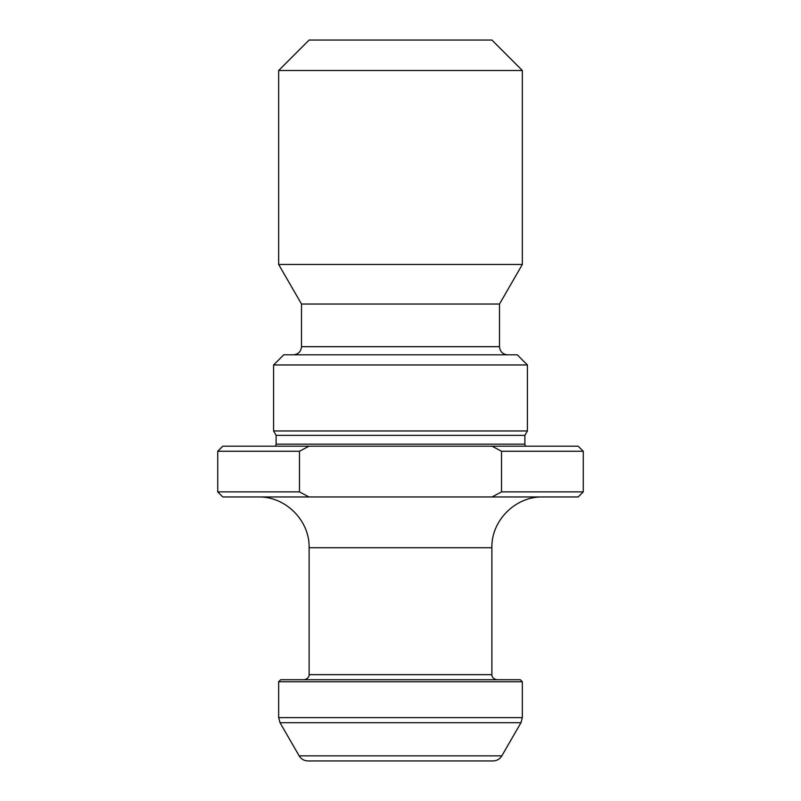 <?xml version="1.0" encoding="UTF-8"?>
<svg xmlns="http://www.w3.org/2000/svg" width="801" height="801" viewBox="0 0 801 801"><rect width="100%" height="100%" fill="white"/><g stroke="black" fill="none" stroke-linecap="round" stroke-linejoin="round"><path stroke-width="1.2" d="M308.976 496.96L299.474 491.884L217.732 491.884L222.818 496.96L578.182 496.96L583.268 491.884L583.268 451.263L501.526 451.263L501.526 491.884L583.268 491.884M299.474 491.884L299.474 451.263L217.732 451.263L217.732 491.884M501.526 491.884L492.024 496.96M217.732 451.263L222.818 446.187L578.182 446.187L583.268 451.263M501.826 755.874C499.794 759.128 496.87 760.82 493.036 760.95L307.964 760.95C304.13 760.82 301.206 759.128 299.173 755.874L501.826 755.874L520.98 722.692L280.02 722.692L278.658 717.616L522.342 717.616L522.342 681.751L278.658 681.751L278.658 717.616M278.658 681.751L280.69 679.719L520.31 679.719L522.342 681.751M525.426 446.187L524.885 444.165L276.115 444.165L276.115 435.354L524.885 435.354L527.418 430.958L527.418 364.966L273.582 364.966L273.582 430.958L527.418 430.958M273.582 364.966L283.734 354.813L517.266 354.813L527.418 364.966M499.494 304.04L499.494 346.683L301.506 346.683L301.506 304.04L499.494 304.04L522.342 264.47L522.342 70.508L278.658 70.508L278.658 264.47L522.342 264.47M278.658 70.508L309.116 40.05L491.884 40.05L522.342 70.508M501.526 451.263L492.024 446.187M308.976 446.187L299.474 451.263M309.116 547.724L309.116 674.642L491.884 674.642L491.884 547.724L309.116 547.724C309.817 520.6 285.486 496.26 258.353 496.96M299.173 755.874L280.02 722.692M276.115 444.165L275.574 446.187M524.885 444.165L524.885 435.354M276.115 435.354L273.582 430.958M301.506 304.04L278.658 264.47M301.506 346.683C301.026 351.619 298.312 354.322 293.376 354.813M499.494 346.683C499.974 351.619 502.688 354.322 507.624 354.813M520.98 722.692L522.342 717.616M491.884 547.724C491.183 520.6 515.514 496.26 542.647 496.96M309.116 674.642C309.336 674.572 309.246 678.898 304.04 679.719M491.884 674.642C491.664 674.622 491.794 678.918 496.96 679.719"/></g></svg>
